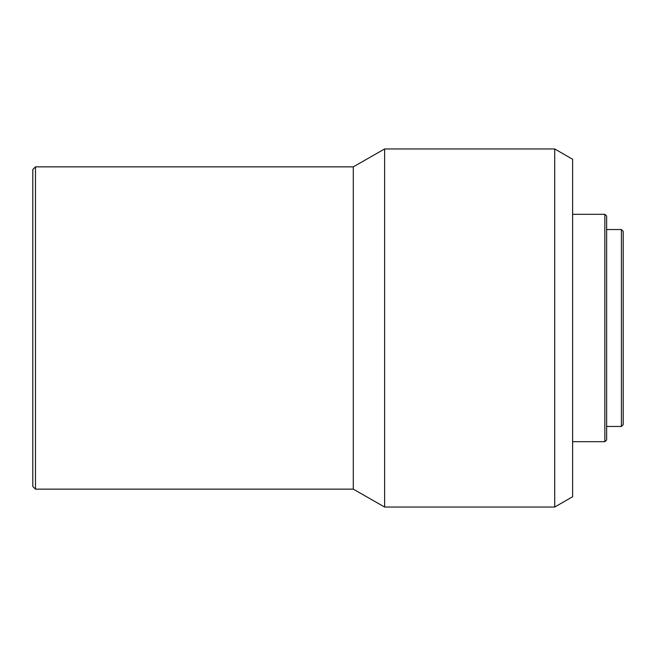 <?xml version="1.0" encoding="UTF-8"?>
<svg xmlns="http://www.w3.org/2000/svg" width="656" height="656" viewBox="0 0 656 656"><rect width="100%" height="100%" fill="white"/><g stroke="black" fill="none" stroke-linecap="round" stroke-linejoin="round"><path stroke-width="0.98" d="M621.412 229.526L621.412 426.474L623.2 424.686L623.2 231.314L621.412 229.526L606.636 229.526M604.848 214.307L604.848 441.693L606.636 439.905L606.636 216.095L604.848 214.307L572.622 214.307M554.714 148.953L554.714 507.047L572.622 496.707L572.622 159.293L554.714 148.953L384.621 148.953L384.621 507.047L353.289 489.138L353.289 166.862L384.621 148.953M35.49 166.862L32.8 169.543L32.8 486.457L35.49 489.138L35.49 166.862L353.289 166.862M353.289 489.138L35.49 489.138M554.714 507.047L384.621 507.047M604.848 441.693L572.622 441.693M621.412 426.474L606.636 426.474"/></g></svg>
